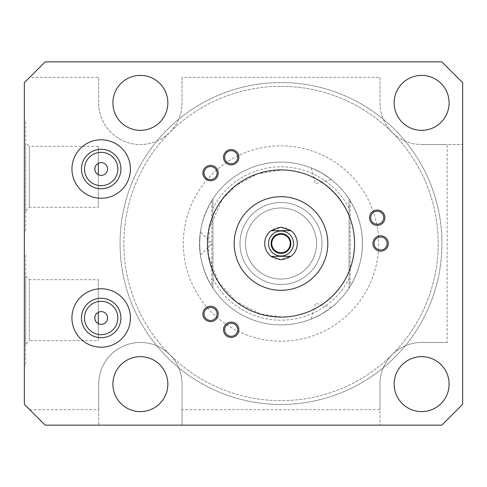 <?xml version="1.0" encoding="UTF-8"?>
<svg xmlns="http://www.w3.org/2000/svg" width="487" height="487" viewBox="0 0 487 487"><rect width="100%" height="100%" fill="white"/><g stroke="black" fill="none" stroke-linecap="round" stroke-linejoin="round"><path stroke-width="0.37" stroke-dasharray="2.44 1.83" d="M182.041 409.652L182.041 425.151L441.819 425.151L462.65 404.313L462.65 82.687L441.819 61.849L45.181 61.849L24.35 82.687L24.35 404.313L45.181 425.151L98.703 425.151L98.703 384.133A41.669 41.669 0 0 1 169.835 354.67A41.669 41.669 0 0 1 182.041 384.133L182.041 409.652L379.963 409.652L379.963 425.151L379.963 384.133A41.669 41.669 0 0 1 421.632 342.464L447.157 342.464L447.157 144.536L462.65 144.536L421.632 144.536L447.157 144.536M392.138 354.633A157.167 157.167 0 0 1 169.866 354.633A157.167 157.167 0 0 1 280.999 86.333A157.167 157.167 0 0 1 392.138 354.633M447.157 342.464L421.632 342.464A41.669 41.669 0 0 0 379.963 384.133L379.963 409.652M379.963 77.348L379.963 102.867A41.669 41.669 0 0 0 421.632 144.536A41.669 41.669 0 0 1 379.963 102.867L379.963 77.348L182.041 77.348L182.041 102.867A41.669 41.669 0 0 1 124.422 141.364A41.669 41.669 0 0 1 98.703 102.867L98.703 77.348L29.689 77.348M29.689 409.652L98.703 409.652L98.703 425.151L182.041 425.151L182.041 384.133A41.669 41.669 0 0 0 140.372 342.464A41.669 41.669 0 0 0 98.703 384.133L98.703 409.652M24.35 121.75L24.35 231.909L24.35 121.75L25.653 121.75L25.653 231.909L24.35 231.909M24.35 255.091L24.35 365.25L24.35 255.091L25.653 255.091L25.653 365.25L24.35 365.25M25.653 255.091L25.653 365.25M25.653 276.056L25.653 344.285L25.653 276.056L29.299 279.702L29.299 340.638L25.653 344.285M98.313 279.702L98.313 312.283L98.313 279.702L29.299 279.702L29.299 340.638L98.313 340.638L98.313 323.685L98.313 340.638M96.895 322.717L98.313 323.685A6.38 6.38 0 0 0 107.56 317.987A6.38 6.38 0 0 0 98.313 312.283L96.876 313.275M95.038 316.24L95.038 319.734M117.842 169.013A16.668 16.668 0 0 0 101.174 152.346A16.668 16.668 0 0 0 84.507 169.013A16.668 16.668 0 0 0 101.174 185.681A16.668 16.668 0 0 0 117.842 169.013M117.842 317.987A16.668 16.668 0 0 0 101.174 301.319A16.668 16.668 0 0 0 84.507 317.987A16.668 16.668 0 0 0 101.174 334.654A16.668 16.668 0 0 0 117.842 317.987M71.942 317.987A29.232 29.232 0 0 0 101.174 347.219A29.232 29.232 0 0 0 130.413 317.987A29.232 29.232 0 0 0 101.174 288.748A29.232 29.232 0 0 0 71.942 317.987A29.232 29.232 0 0 0 101.174 347.219A29.232 29.232 0 0 0 130.413 317.987A29.232 29.232 0 0 0 101.174 288.748A29.232 29.232 0 0 0 71.942 317.987A29.232 29.232 0 0 1 101.174 288.748A29.232 29.232 0 0 1 130.413 317.987M71.942 169.013A29.232 29.232 0 0 0 101.174 198.252A29.232 29.232 0 0 0 130.413 169.013A29.232 29.232 0 0 0 101.174 139.781A29.232 29.232 0 0 0 71.942 169.013A29.232 29.232 0 0 0 101.174 198.252A29.232 29.232 0 0 0 130.413 169.013A29.232 29.232 0 0 0 101.174 139.781A29.232 29.232 0 0 0 71.942 169.013A29.232 29.232 0 0 1 101.174 139.781A29.232 29.232 0 0 1 130.413 169.013M280.999 227.222A16.278 16.278 0 0 1 297.277 243.5A16.278 16.278 0 0 1 280.999 259.778A16.278 16.278 0 0 1 264.721 243.5A16.278 16.278 0 0 1 280.999 227.222M449.105 384.133A27.473 27.473 0 0 1 421.632 411.606A27.473 27.473 0 0 1 394.16 384.133A27.473 27.473 0 0 1 421.632 356.654A27.473 27.473 0 0 1 449.105 384.133M167.845 384.133A27.473 27.473 0 0 1 140.372 411.606A27.473 27.473 0 0 1 112.893 384.133A27.473 27.473 0 0 1 140.372 356.654A27.473 27.473 0 0 1 167.845 384.133M182.041 77.348L182.041 102.867A41.669 41.669 0 0 1 140.372 144.536A41.669 41.669 0 0 1 98.703 102.867L98.703 77.348M167.845 102.867A27.473 27.473 0 0 1 140.372 130.346A27.473 27.473 0 0 1 112.893 102.867A27.473 27.473 0 0 1 140.372 75.394A27.473 27.473 0 0 1 167.845 102.867M449.105 102.867A27.473 27.473 0 0 1 421.632 130.346A27.473 27.473 0 0 1 394.16 102.867A27.473 27.473 0 0 1 421.632 75.394A27.473 27.473 0 0 1 449.105 102.867M234.186 243.5A46.813 46.813 0 0 1 280.999 196.687A46.813 46.813 0 0 1 327.812 243.5A46.813 46.813 0 0 1 280.999 290.313A46.813 46.813 0 0 1 234.186 243.5M207.432 243.5A73.574 73.574 0 0 1 280.999 169.926A73.574 73.574 0 0 1 354.573 243.5A73.574 73.574 0 0 1 280.999 317.074A73.574 73.574 0 0 1 207.432 243.5M380.615 236.986A6.514 6.514 0 0 0 374.101 243.5A6.514 6.514 0 0 0 380.615 250.014A6.514 6.514 0 0 0 387.128 243.5A6.514 6.514 0 0 0 380.615 236.986M377.218 211.206A6.514 6.514 0 0 0 370.71 217.719A6.514 6.514 0 0 0 377.218 224.227A6.514 6.514 0 0 0 383.732 217.719A6.514 6.514 0 0 0 377.218 211.206M231.191 150.72A6.514 6.514 0 0 0 224.684 157.234A6.514 6.514 0 0 0 231.191 163.742A6.514 6.514 0 0 0 237.705 157.234A6.514 6.514 0 0 0 231.191 150.72M210.561 166.554A6.514 6.514 0 0 0 204.053 173.062A6.514 6.514 0 0 0 210.561 179.575A6.514 6.514 0 0 0 217.074 173.062A6.514 6.514 0 0 0 210.561 166.554M231.191 323.258A6.514 6.514 0 0 0 224.684 329.766A6.514 6.514 0 0 0 231.191 336.28A6.514 6.514 0 0 0 237.705 329.766A6.514 6.514 0 0 0 231.191 323.258M210.561 307.425A6.514 6.514 0 0 0 204.053 313.938A6.514 6.514 0 0 0 210.561 320.446A6.514 6.514 0 0 0 217.074 313.938A6.514 6.514 0 0 0 210.561 307.425M291.019 256.326L270.979 256.326M291.019 230.674L270.979 230.674M280.999 231.002A12.498 12.498 0 0 1 293.503 243.5A12.498 12.498 0 0 1 280.999 255.998A12.498 12.498 0 0 1 268.501 243.5A12.498 12.498 0 0 1 280.999 231.002M96.87 173.725L98.313 174.717A6.38 6.38 0 0 0 107.56 169.013A6.38 6.38 0 0 0 98.313 163.315L96.901 164.277M95.044 167.26L95.038 170.76M98.313 146.362L98.313 163.315L98.313 146.362L29.299 146.362L29.299 207.298L25.653 210.944L25.653 142.715L25.653 210.944M98.313 207.298L98.313 174.717L98.313 207.298L29.299 207.298L29.299 146.362L25.653 142.715M25.653 121.75L25.653 231.909M280.999 86.333A157.167 157.167 0 0 1 438.172 243.5A157.167 157.167 0 0 1 280.999 400.667A157.167 157.167 0 0 1 123.832 243.5A157.167 157.167 0 0 1 280.999 86.333M280.999 404.447A160.947 160.947 0 0 1 120.058 243.5A160.947 160.947 0 0 1 280.999 82.553A160.947 160.947 0 0 1 441.946 243.5A160.947 160.947 0 0 1 280.999 404.447A160.947 160.947 0 0 1 120.058 243.5A160.947 160.947 0 0 1 280.999 82.553A160.947 160.947 0 0 1 441.946 243.5A160.947 160.947 0 0 1 280.999 404.447M280.999 341.162A97.662 97.662 0 0 1 183.337 243.5A97.662 97.662 0 0 1 280.999 145.838A97.662 97.662 0 0 1 378.661 243.5A97.662 97.662 0 0 1 280.999 341.162M349.1 271.557A73.653 73.653 0 0 1 212.898 271.557L212.898 288.06A81.384 81.384 0 0 0 362.383 243.5A81.384 81.384 0 0 0 280.999 162.116A81.384 81.384 0 0 0 199.615 243.5A81.384 81.384 0 0 0 280.999 324.884A81.384 81.384 0 0 0 362.383 243.5A81.384 81.384 0 0 0 212.898 198.94L212.898 215.443A73.653 73.653 0 0 1 349.1 215.443L349.1 198.94A81.384 81.384 0 0 0 199.615 243.5A81.384 81.384 0 0 0 280.999 324.884A81.384 81.384 0 0 1 199.615 243.5A81.384 81.384 0 0 1 280.999 162.116A81.384 81.384 0 0 1 362.383 243.5A81.384 81.384 0 0 1 280.999 324.884A81.384 81.384 0 0 0 349.1 288.06L350.244 286.259C366.614 257.751 366.614 229.249 350.244 200.741L349.1 198.94L349.1 288.06L349.1 215.443M321.694 173.019C308.435 166.384 308.435 166.384 321.694 173.019C308.435 166.384 308.435 166.384 321.694 173.019C334.064 181.182 334.064 181.182 321.694 173.019C334.064 181.182 334.064 181.182 321.694 173.019M321.694 313.981C334.064 305.818 334.064 305.818 321.694 313.981C334.064 305.818 334.064 305.818 321.694 313.981C308.435 320.616 308.435 320.616 321.694 313.981C308.435 320.616 308.435 320.616 321.694 313.981M212.898 271.557L212.898 215.443M316.55 243.5A35.551 35.551 0 0 1 280.999 279.051A35.551 35.551 0 0 1 245.454 243.5A35.551 35.551 0 0 1 280.999 207.949A35.551 35.551 0 0 1 316.55 243.5A35.551 35.551 0 0 1 280.999 279.051A35.551 35.551 0 0 1 245.454 243.5A35.551 35.551 0 0 0 280.999 279.051A35.551 35.551 0 0 0 316.55 243.5A35.551 35.551 0 0 0 280.999 207.949A35.551 35.551 0 0 0 245.454 243.5A35.551 35.551 0 0 1 280.999 207.949A35.551 35.551 0 0 1 316.55 243.5M211.754 286.259L212.898 288.06L212.898 198.94L211.754 200.741L211.754 286.259C195.384 257.751 195.384 229.249 211.754 200.741M199.615 243.5C200.498 258.293 200.498 258.293 199.615 243.5C200.498 258.293 200.498 258.293 199.615 243.5C200.498 228.713 200.498 228.713 199.615 243.5C200.498 228.713 200.498 228.713 199.615 243.5M322.01 243.5A41.011 41.011 0 0 1 280.999 284.511A41.011 41.011 0 0 1 239.988 243.5A41.011 41.011 0 0 1 280.999 202.489A41.011 41.011 0 0 1 322.01 243.5A41.011 41.011 0 0 1 280.999 284.511A41.011 41.011 0 0 1 239.988 243.5A41.011 41.011 0 0 1 280.999 202.489A41.011 41.011 0 0 1 322.01 243.5M223.509 329.766A7.682 7.682 0 0 0 231.191 337.448A7.682 7.682 0 0 0 238.873 329.766A7.682 7.682 0 0 0 231.191 322.084A7.682 7.682 0 0 0 223.509 329.766M224.684 329.766A6.514 6.514 0 0 1 231.191 323.258A6.514 6.514 0 0 1 237.705 329.766A6.514 6.514 0 0 1 231.191 336.28A6.514 6.514 0 0 1 224.684 329.766M202.878 313.938A7.682 7.682 0 0 0 210.561 321.621A7.682 7.682 0 0 0 218.243 313.938A7.682 7.682 0 0 0 210.561 306.256A7.682 7.682 0 0 0 202.878 313.938M204.053 313.938A6.514 6.514 0 0 1 210.561 307.425A6.514 6.514 0 0 1 217.074 313.938A6.514 6.514 0 0 1 210.561 320.446A6.514 6.514 0 0 1 204.053 313.938M202.878 173.062A7.682 7.682 0 0 0 210.561 180.744A7.682 7.682 0 0 0 218.243 173.062A7.682 7.682 0 0 0 210.561 165.379A7.682 7.682 0 0 0 202.878 173.062M204.053 173.062A6.514 6.514 0 0 1 210.561 166.554A6.514 6.514 0 0 1 217.074 173.062A6.514 6.514 0 0 1 210.561 179.575A6.514 6.514 0 0 1 204.053 173.062M223.509 157.234A7.682 7.682 0 0 0 231.191 164.916A7.682 7.682 0 0 0 238.873 157.234A7.682 7.682 0 0 0 231.191 149.552A7.682 7.682 0 0 0 223.509 157.234M224.684 157.234A6.514 6.514 0 0 1 231.191 150.72A6.514 6.514 0 0 1 237.705 157.234A6.514 6.514 0 0 1 231.191 163.742A6.514 6.514 0 0 1 224.684 157.234M369.536 217.719A7.682 7.682 0 0 0 377.218 225.402A7.682 7.682 0 0 0 384.9 217.719A7.682 7.682 0 0 0 377.218 210.037A7.682 7.682 0 0 0 369.536 217.719M370.71 217.719A6.514 6.514 0 0 1 377.218 211.206A6.514 6.514 0 0 1 383.732 217.719A6.514 6.514 0 0 1 377.218 224.227A6.514 6.514 0 0 1 370.71 217.719M372.932 243.5A7.682 7.682 0 0 0 380.615 251.182A7.682 7.682 0 0 0 388.297 243.5A7.682 7.682 0 0 0 380.615 235.818A7.682 7.682 0 0 0 372.932 243.5M374.101 243.5A6.514 6.514 0 0 1 380.615 236.986A6.514 6.514 0 0 1 387.128 243.5A6.514 6.514 0 0 1 380.615 250.014A6.514 6.514 0 0 1 374.101 243.5M268.501 243.5A12.498 12.498 0 0 1 280.999 231.002A12.498 12.498 0 0 1 293.503 243.5A12.498 12.498 0 0 1 280.999 255.998A12.498 12.498 0 0 1 268.501 243.5M271.107 243.5A9.898 9.898 0 0 1 280.999 233.602A9.898 9.898 0 0 1 290.897 243.5A9.898 9.898 0 0 1 280.999 253.398A9.898 9.898 0 0 1 271.107 243.5M212.898 278.814A76.715 76.715 0 0 0 349.1 278.814M349.1 208.186A76.715 76.715 0 0 0 212.898 208.186M350.244 200.741L350.244 286.259M280.999 316.94L260.508 314.024L236.213 301.703L218.079 281.383L208.606 255.845L209.087 228.61L222.273 199.402L235.988 185.468L257.215 174.017L280.999 170.06C321.523 168.94 357.385 206.549 354.359 246.958C353.483 284.944 318.985 317.853 280.999 316.94M200.437 255.048L211.985 243.5L200.437 231.952M311.278 167.96L315.509 183.733L331.282 179.508M331.282 307.492L315.509 303.267L311.278 319.04"/><path stroke-width="0.73" d="M24.35 404.313L45.181 425.151L441.819 425.151L462.65 404.313L462.65 82.687L441.819 61.849L45.181 61.849L24.35 82.687L24.35 404.313M98.313 312.283L98.313 323.685L98.313 312.283M96.876 313.275L95.75 314.626M95.641 314.815L95.038 316.24M95.038 319.734L95.744 321.329M95.762 321.365L96.895 322.717M107.56 317.987A6.38 6.38 0 0 0 101.174 311.601A6.38 6.38 0 0 0 94.795 317.987A6.38 6.38 0 0 0 101.174 324.366A6.38 6.38 0 0 0 107.56 317.987M107.56 169.013A6.38 6.38 0 0 0 101.174 162.634A6.38 6.38 0 0 0 94.795 169.013A6.38 6.38 0 0 0 101.174 175.399A6.38 6.38 0 0 0 107.56 169.013M117.842 169.013A16.668 16.668 0 0 0 101.174 152.346A16.668 16.668 0 0 0 84.507 169.013A16.668 16.668 0 0 0 101.174 185.681A16.668 16.668 0 0 0 117.842 169.013M117.842 317.987A16.668 16.668 0 0 0 101.174 301.319A16.668 16.668 0 0 0 84.507 317.987A16.668 16.668 0 0 0 101.174 334.654A16.668 16.668 0 0 0 117.842 317.987M71.942 317.987A29.232 29.232 0 0 0 101.174 347.219A29.232 29.232 0 0 0 130.413 317.987A29.232 29.232 0 0 0 101.174 288.748A29.232 29.232 0 0 0 71.942 317.987M120.904 317.987A19.73 19.73 0 0 0 101.174 298.257A19.73 19.73 0 0 0 81.451 317.987A19.73 19.73 0 0 0 101.174 337.71A19.73 19.73 0 0 0 120.904 317.987M449.105 384.133A27.473 27.473 0 0 1 421.632 411.606A27.473 27.473 0 0 1 394.16 384.133A27.473 27.473 0 0 1 421.632 356.654A27.473 27.473 0 0 1 449.105 384.133M449.105 102.867A27.473 27.473 0 0 1 421.632 130.346A27.473 27.473 0 0 1 394.16 102.867A27.473 27.473 0 0 1 421.632 75.394A27.473 27.473 0 0 1 449.105 102.867M167.845 384.133A27.473 27.473 0 0 1 140.372 411.606A27.473 27.473 0 0 1 112.893 384.133A27.473 27.473 0 0 1 140.372 356.654A27.473 27.473 0 0 1 167.845 384.133M167.845 102.867A27.473 27.473 0 0 1 140.372 130.346A27.473 27.473 0 0 1 112.893 102.867A27.473 27.473 0 0 1 140.372 75.394A27.473 27.473 0 0 1 167.845 102.867M71.942 169.013A29.232 29.232 0 0 0 101.174 198.252A29.232 29.232 0 0 0 130.413 169.013A29.232 29.232 0 0 0 101.174 139.781A29.232 29.232 0 0 0 71.942 169.013M207.432 243.5A73.574 73.574 0 0 1 280.999 169.926A73.574 73.574 0 0 1 354.573 243.5A73.574 73.574 0 0 1 280.999 317.074A73.574 73.574 0 0 1 207.432 243.5M380.615 236.986A6.514 6.514 0 0 0 374.101 243.5A6.514 6.514 0 0 0 380.615 250.014A6.514 6.514 0 0 0 387.128 243.5A6.514 6.514 0 0 0 380.615 236.986M377.218 211.206A6.514 6.514 0 0 0 370.71 217.719A6.514 6.514 0 0 0 377.218 224.227A6.514 6.514 0 0 0 383.732 217.719A6.514 6.514 0 0 0 377.218 211.206M231.191 150.72A6.514 6.514 0 0 0 224.684 157.234A6.514 6.514 0 0 0 231.191 163.742A6.514 6.514 0 0 0 237.705 157.234A6.514 6.514 0 0 0 231.191 150.72M210.561 166.554A6.514 6.514 0 0 0 204.053 173.062A6.514 6.514 0 0 0 210.561 179.575A6.514 6.514 0 0 0 217.074 173.062A6.514 6.514 0 0 0 210.561 166.554M231.191 323.258A6.514 6.514 0 0 0 224.684 329.766A6.514 6.514 0 0 0 231.191 336.28A6.514 6.514 0 0 0 237.705 329.766A6.514 6.514 0 0 0 231.191 323.258M210.561 307.425A6.514 6.514 0 0 0 204.053 313.938A6.514 6.514 0 0 0 210.561 320.446A6.514 6.514 0 0 0 217.074 313.938A6.514 6.514 0 0 0 210.561 307.425M234.186 243.5A46.813 46.813 0 0 1 280.999 196.687A46.813 46.813 0 0 1 327.812 243.5A46.813 46.813 0 0 1 280.999 290.313A46.813 46.813 0 0 1 234.186 243.5M120.904 169.013A19.73 19.73 0 0 0 101.174 149.29A19.73 19.73 0 0 0 81.451 169.013A19.73 19.73 0 0 0 101.174 188.743A19.73 19.73 0 0 0 120.904 169.013M280.999 227.222L291.019 230.674A16.278 16.278 0 0 1 291.019 256.326L280.999 259.778L270.979 256.326A16.278 16.278 0 0 1 270.979 230.674L280.999 227.222M270.979 230.674L291.019 230.674M291.019 256.326L270.979 256.326M280.999 231.002A12.498 12.498 0 0 0 268.501 243.5A12.498 12.498 0 0 0 280.999 255.998A12.498 12.498 0 0 0 293.503 243.5A12.498 12.498 0 0 0 280.999 231.002M280.999 234.253A9.247 9.247 0 0 1 290.246 243.5A9.247 9.247 0 0 1 280.999 252.747A9.247 9.247 0 0 1 271.758 243.5A9.247 9.247 0 0 1 280.999 234.253M96.901 164.277L95.769 165.635M95.732 165.69L95.044 167.26M95.038 170.76L95.641 172.191M95.75 172.368L96.87 173.725M98.313 174.717L98.313 163.315L98.313 174.717M223.509 329.766A7.682 7.682 0 0 0 231.191 337.448A7.682 7.682 0 0 0 238.873 329.766A7.682 7.682 0 0 0 231.191 322.084A7.682 7.682 0 0 0 223.509 329.766M202.878 313.938A7.682 7.682 0 0 0 210.561 321.621A7.682 7.682 0 0 0 218.243 313.938A7.682 7.682 0 0 0 210.561 306.256A7.682 7.682 0 0 0 202.878 313.938M202.878 173.062A7.682 7.682 0 0 0 210.561 180.744A7.682 7.682 0 0 0 218.243 173.062A7.682 7.682 0 0 0 210.561 165.379A7.682 7.682 0 0 0 202.878 173.062M223.509 157.234A7.682 7.682 0 0 0 231.191 164.916A7.682 7.682 0 0 0 238.873 157.234A7.682 7.682 0 0 0 231.191 149.552A7.682 7.682 0 0 0 223.509 157.234M369.536 217.719A7.682 7.682 0 0 0 377.218 225.402A7.682 7.682 0 0 0 384.9 217.719A7.682 7.682 0 0 0 377.218 210.037A7.682 7.682 0 0 0 369.536 217.719M372.932 243.5A7.682 7.682 0 0 0 380.615 251.182A7.682 7.682 0 0 0 388.297 243.5A7.682 7.682 0 0 0 380.615 235.818A7.682 7.682 0 0 0 372.932 243.5M280.999 233.602A9.898 9.898 0 0 0 271.107 243.5A9.898 9.898 0 0 0 280.999 253.398A9.898 9.898 0 0 0 290.897 243.5A9.898 9.898 0 0 0 280.999 233.602"/></g></svg>
